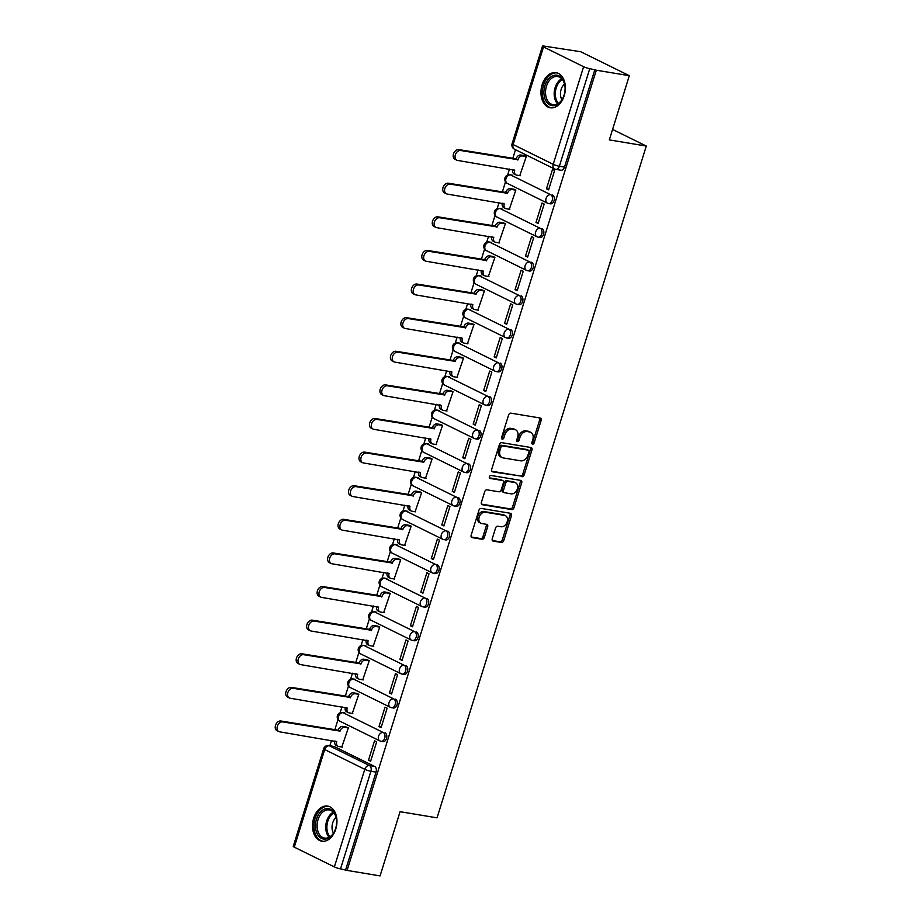 <?xml version="1.0" encoding="UTF-8"?>
<svg xmlns="http://www.w3.org/2000/svg" width="922" height="922" viewBox="0 0 922 922"><rect width="100%" height="100%" fill="white"/><g stroke="black" fill="none" stroke-linecap="round" stroke-linejoin="round"><path stroke-width="1.38" d="M532.559 444.173A1.567 1.129 116.2 0 0 534.161 442.883L541.156 420.409A2.236 1.613 116.2 0 0 540.523 418.127A2.236 1.613 116.2 0 0 540.188 418.023L510.892 413.148A2.236 1.613 116.2 0 0 508.61 415.004L501.603 437.466A1.567 1.129 116.2 0 0 503.885 437.846L504.795 434.942A7.169 5.175 116.2 0 1 512.102 429.041L514.545 429.445A7.169 5.175 116.2 0 1 515.605 429.779A7.169 5.175 116.2 0 1 517.645 437.074L516.746 439.978A1.567 1.129 116.2 0 0 519.017 440.359L519.927 437.454A7.169 5.175 116.2 0 1 527.246 431.554L529.689 431.957A7.169 5.175 116.2 0 1 530.749 432.303A7.169 5.175 116.2 0 1 532.789 439.587L531.879 442.502A1.567 1.129 116.2 0 0 532.559 444.173M531.81 443.344A1.567 1.129 116.2 0 0 532.743 442.18L539.739 419.706A2.236 1.613 116.2 0 0 539.624 417.931M501.545 438.319A1.567 1.129 116.2 0 0 502.467 437.143L503.377 434.239L504.795 434.942M516.677 440.831A1.567 1.129 116.2 0 0 517.599 439.667L518.51 436.751L519.927 437.454M344.955 713.04A4.564 3.089 -80.6 0 0 344.367 712.844L342.535 712.545A4.564 3.089 99.4 0 1 343.134 712.729L383.218 732.494A4.564 3.089 99.4 0 1 384.831 737.761A4.564 3.089 99.4 0 1 381.132 741.311A4.564 3.089 99.4 0 1 380.532 741.115A4.564 3.296 -63.8 0 1 379.852 740.896A4.564 3.296 -63.8 0 1 378.562 736.252A4.564 3.296 -63.8 0 1 383.218 732.494L343.134 712.729A4.564 3.296 116.2 0 0 338.478 716.498A4.564 3.296 -63.8 0 0 339.769 721.142L379.852 740.896A4.564 4.564 0 0 0 381.132 741.311L382.953 741.611A4.564 3.089 -80.6 0 0 386.652 738.061A4.564 3.089 -80.6 0 0 385.039 732.794M355.431 679.422A4.564 3.089 -80.6 0 0 354.832 679.237L353.011 678.926A4.564 3.089 99.4 0 1 353.599 679.122L393.682 698.888A4.564 3.089 99.4 0 1 395.296 704.154A4.564 3.089 99.4 0 1 391.596 707.693A4.564 3.089 99.4 0 1 390.997 707.508A4.564 3.296 -63.8 0 1 390.329 707.289A4.564 3.296 -63.8 0 1 389.026 702.645A4.564 3.296 -63.8 0 1 393.682 698.888L353.599 679.122A4.564 3.296 116.2 0 0 348.942 682.879A4.564 3.296 -63.8 0 0 350.245 687.524L390.329 707.289A4.564 4.564 0 0 0 391.596 707.693L393.417 708.004A4.564 3.089 -80.6 0 0 397.117 704.454A4.564 3.089 -80.6 0 0 395.515 699.187M365.896 645.815A4.564 3.089 -80.6 0 0 365.296 645.619L363.475 645.319A4.564 3.089 99.4 0 1 364.075 645.515L404.159 665.269A4.564 3.089 99.4 0 1 405.772 670.536A4.564 3.089 99.4 0 1 402.061 674.086A4.564 3.089 99.4 0 1 401.473 673.89A4.564 3.296 -63.8 0 1 400.793 673.671A4.564 3.296 -63.8 0 1 399.503 669.026A4.564 3.296 -63.8 0 1 404.159 665.269L364.075 645.515A4.564 3.296 116.2 0 0 359.407 649.272A4.564 3.296 -63.8 0 0 360.709 653.917L400.793 673.671A4.564 4.564 0 0 0 402.061 674.086L403.894 674.385A4.564 3.089 -80.6 0 0 407.593 670.847A4.564 3.089 -80.6 0 0 405.98 665.58M376.36 612.208A4.564 3.089 -80.6 0 0 375.773 612.012L373.94 611.712A4.564 3.089 99.4 0 1 374.539 611.897L414.623 631.662A4.564 3.089 99.4 0 1 416.237 636.929A4.564 3.089 99.4 0 1 412.537 640.467A4.564 3.089 99.4 0 1 411.938 640.283A4.564 3.296 -63.8 0 1 411.27 640.064A4.564 3.296 -63.8 0 1 409.967 635.419A4.564 3.296 -63.8 0 1 414.623 631.662L374.539 611.897A4.564 3.296 116.2 0 0 369.883 615.654A4.564 3.296 -63.8 0 0 371.174 620.299L411.27 640.064A4.564 4.564 0 0 0 412.537 640.467L414.358 640.778A4.564 3.089 -80.6 0 0 418.058 637.229A4.564 3.089 -80.6 0 0 416.444 631.962M386.837 578.59A4.564 3.089 -80.6 0 0 386.237 578.405L384.416 578.094A4.564 3.089 99.4 0 1 385.004 578.29L425.088 598.055A4.564 3.089 99.4 0 1 426.702 603.311A4.564 3.089 99.4 0 1 423.002 606.86A4.564 3.089 99.4 0 1 422.403 606.664A4.564 3.296 -63.8 0 1 421.734 606.457A4.564 3.296 -63.8 0 1 420.432 601.812A4.564 3.296 -63.8 0 1 425.088 598.055L385.004 578.29A4.564 3.296 116.2 0 0 380.348 582.047A4.564 3.296 -63.8 0 0 381.65 586.692L421.734 606.457A4.564 4.564 0 0 0 423.002 606.86L424.823 607.16A4.564 3.089 -80.6 0 0 428.523 603.622A4.564 3.089 -80.6 0 0 426.921 598.355M397.301 544.983A4.564 3.089 -80.6 0 0 396.702 544.787L394.881 544.487A4.564 3.089 99.4 0 1 395.48 544.683L435.564 564.437A4.564 3.089 99.4 0 1 437.178 569.704A4.564 3.089 99.4 0 1 433.467 573.254A4.564 3.089 99.4 0 1 432.879 573.058A4.564 3.296 -63.8 0 1 432.199 572.839A4.564 3.296 -63.8 0 1 430.908 568.194A4.564 3.296 -63.8 0 1 435.564 564.437L395.48 544.683A4.564 3.296 116.2 0 0 390.824 548.44A4.564 3.296 -63.8 0 0 392.115 553.085L432.199 572.839A4.564 4.564 0 0 0 433.467 573.254L435.299 573.553A4.564 3.089 -80.6 0 0 438.999 570.003A4.564 3.089 -80.6 0 0 437.385 564.748M407.766 511.364A4.564 3.089 -80.6 0 0 407.178 511.18L405.346 510.869A4.564 3.089 99.4 0 1 405.945 511.065L446.029 530.83A4.564 3.089 99.4 0 1 447.643 536.097A4.564 3.089 99.4 0 1 443.943 539.635A4.564 3.089 99.4 0 1 443.344 539.451A4.564 3.296 -63.8 0 1 442.675 539.232A4.564 3.296 -63.8 0 1 441.373 534.587A4.564 3.296 -63.8 0 1 446.029 530.83L405.945 511.065A4.564 3.296 116.2 0 0 401.289 514.822A4.564 3.296 -63.8 0 0 402.591 519.466L442.675 539.232A4.564 4.564 0 0 0 443.943 539.635L445.764 539.946A4.564 3.089 -80.6 0 0 449.463 536.397A4.564 3.089 -80.6 0 0 447.85 531.13M418.242 477.757A4.564 3.089 -80.6 0 0 417.643 477.561L415.822 477.262A4.564 3.089 99.4 0 1 416.41 477.458L456.494 497.212A4.564 3.089 99.4 0 1 458.107 502.478A4.564 3.089 99.4 0 1 454.408 506.028A4.564 3.089 99.4 0 1 453.82 505.832A4.564 3.296 -63.8 0 1 453.14 505.613A4.564 3.296 -63.8 0 1 451.838 500.98A4.564 3.296 -63.8 0 1 456.494 497.212L416.41 477.458A4.564 3.296 116.2 0 0 411.754 481.215A4.564 3.296 -63.8 0 0 413.056 485.859L453.14 505.613A4.564 4.564 0 0 0 454.408 506.028L456.229 506.328A4.564 3.089 -80.6 0 0 459.94 502.79A4.564 3.089 -80.6 0 0 458.326 497.523M428.707 444.15A4.564 3.089 -80.6 0 0 428.108 443.955L426.287 443.655A4.564 3.089 99.4 0 1 426.886 443.839L466.97 463.605A4.564 3.089 99.4 0 1 468.583 468.872A4.564 3.089 99.4 0 1 464.872 472.421A4.564 3.089 99.4 0 1 464.285 472.225A4.564 3.296 -63.8 0 1 463.605 472.006A4.564 3.296 -63.8 0 1 462.314 467.362A4.564 3.296 -63.8 0 1 466.97 463.605L426.886 443.839A4.564 3.296 116.2 0 0 422.23 447.596A4.564 3.296 -63.8 0 0 423.521 452.241L463.605 472.006A4.564 4.564 0 0 0 464.872 472.421L466.705 472.721A4.564 3.089 -80.6 0 0 470.404 469.171A4.564 3.089 -80.6 0 0 468.791 463.904M439.172 410.532A4.564 3.089 -80.6 0 0 438.584 410.348L436.763 410.036A4.564 3.089 99.4 0 1 437.351 410.232L477.435 429.998A4.564 3.089 99.4 0 1 479.048 435.265A4.564 3.089 99.4 0 1 475.349 438.803A4.564 3.089 99.4 0 1 474.749 438.607A4.564 3.296 -63.8 0 1 474.081 438.399A4.564 3.296 -63.8 0 1 472.779 433.755A4.564 3.296 -63.8 0 1 477.435 429.998L437.351 410.232A4.564 3.296 116.2 0 0 432.695 413.99A4.564 3.296 -63.8 0 0 433.997 418.634L474.081 438.399A4.564 4.564 0 0 0 475.349 438.803L477.17 439.103A4.564 3.089 -80.6 0 0 480.869 435.564A4.564 3.089 -80.6 0 0 479.256 430.297M449.648 376.925A4.564 3.089 -80.6 0 0 449.049 376.729L447.228 376.43A4.564 3.089 99.4 0 1 447.815 376.625L487.911 396.379A4.564 3.089 99.4 0 1 489.513 401.646A4.564 3.089 99.4 0 1 485.813 405.196A4.564 3.089 99.4 0 1 485.226 405A4.564 3.296 -63.8 0 1 484.546 404.781A4.564 3.296 -63.8 0 1 483.243 400.136A4.564 3.296 -63.8 0 1 487.911 396.379L447.815 376.625A4.564 3.296 116.2 0 0 443.159 380.383A4.564 3.296 -63.8 0 0 444.462 385.027L484.546 404.781A4.564 4.564 0 0 0 485.813 405.196L487.634 405.496A4.564 3.089 -80.6 0 0 491.345 401.946A4.564 3.089 -80.6 0 0 489.732 396.691M460.113 343.307A4.564 3.089 -80.6 0 0 459.525 343.122L457.692 342.823A4.564 3.089 99.4 0 1 458.292 343.007L498.376 362.772A4.564 3.089 99.4 0 1 499.989 368.039A4.564 3.089 99.4 0 1 496.29 371.578A4.564 3.089 99.4 0 1 495.69 371.393A4.564 3.296 -63.8 0 1 495.01 371.174A4.564 3.296 -63.8 0 1 493.719 366.53A4.564 3.296 -63.8 0 1 498.376 362.772L458.292 343.007A4.564 3.296 116.2 0 0 453.636 346.764A4.564 3.296 -63.8 0 0 454.926 351.409L495.01 371.174A4.564 4.564 0 0 0 496.29 371.578L498.111 371.889A4.564 3.089 -80.6 0 0 501.81 368.339A4.564 3.089 -80.6 0 0 500.197 363.072M470.577 309.7A4.564 3.089 -80.6 0 0 469.99 309.504L468.169 309.204A4.564 3.089 99.4 0 1 468.756 309.4L508.84 329.154A4.564 3.089 99.4 0 1 510.454 334.421A4.564 3.089 99.4 0 1 506.754 337.971A4.564 3.089 99.4 0 1 506.155 337.775A4.564 3.296 -63.8 0 1 505.487 337.567A4.564 3.296 -63.8 0 1 504.184 332.923A4.564 3.296 -63.8 0 1 508.84 329.154L468.756 309.4A4.564 3.296 116.2 0 0 464.1 313.157A4.564 3.296 -63.8 0 0 465.403 317.802L505.487 337.567A4.564 4.564 0 0 0 506.754 337.971L508.575 338.27A4.564 3.089 -80.6 0 0 512.275 334.732A4.564 3.089 -80.6 0 0 510.661 329.465M481.053 276.093A4.564 3.089 -80.6 0 0 480.454 275.897L478.633 275.597A4.564 3.089 99.4 0 1 479.233 275.782L519.317 295.547A4.564 3.089 99.4 0 1 520.918 300.814A4.564 3.089 99.4 0 1 517.219 304.364A4.564 3.089 99.4 0 1 516.631 304.168A4.564 3.296 -63.8 0 1 515.951 303.949A4.564 3.296 -63.8 0 1 514.649 299.304A4.564 3.296 -63.8 0 1 519.317 295.547L479.233 275.782A4.564 3.296 116.2 0 0 474.565 279.539A4.564 3.296 -63.8 0 0 475.867 284.183L515.951 303.949A4.564 4.564 0 0 0 517.219 304.364L519.04 304.663A4.564 3.089 -80.6 0 0 522.751 301.114A4.564 3.089 -80.6 0 0 521.137 295.847M491.518 242.474A4.564 3.089 -80.6 0 0 490.93 242.29L489.098 241.979A4.564 3.089 99.4 0 1 489.697 242.175L529.781 261.94A4.564 3.089 99.4 0 1 531.395 267.207A4.564 3.089 99.4 0 1 527.695 270.745A4.564 3.089 99.4 0 1 527.096 270.549A4.564 3.296 -63.8 0 1 526.416 270.342A4.564 3.296 -63.8 0 1 525.125 265.697A4.564 3.296 -63.8 0 1 529.781 261.94L489.697 242.175A4.564 3.296 116.2 0 0 485.041 245.932A4.564 3.296 -63.8 0 0 486.332 250.577L526.416 270.342A4.564 4.564 0 0 0 527.695 270.745L529.516 271.045A4.564 3.089 -80.6 0 0 533.216 267.507A4.564 3.089 -80.6 0 0 531.602 262.24M501.983 208.868A4.564 3.089 -80.6 0 0 501.395 208.672L499.574 208.372A4.564 3.089 99.4 0 1 500.162 208.568L540.246 228.322A4.564 3.089 99.4 0 1 541.859 233.589A4.564 3.089 99.4 0 1 538.16 237.138A4.564 3.089 99.4 0 1 537.561 236.942A4.564 3.296 -63.8 0 1 536.892 236.724A4.564 3.296 -63.8 0 1 535.59 232.079A4.564 3.296 -63.8 0 1 540.246 228.322L500.162 208.568A4.564 3.296 116.2 0 0 495.506 212.325A4.564 3.296 -63.8 0 0 496.808 216.97L536.892 236.724A4.564 4.564 0 0 0 538.16 237.138L539.981 237.438A4.564 3.089 -80.6 0 0 543.68 233.888A4.564 3.089 -80.6 0 0 542.078 228.633M512.459 175.261A4.564 3.089 -80.6 0 0 511.86 175.065L510.039 174.765A4.564 3.089 99.4 0 1 510.638 174.95L550.722 194.715A4.564 3.089 99.4 0 1 552.324 199.982A4.564 3.089 99.4 0 1 548.625 203.52A4.564 3.089 99.4 0 1 548.037 203.336A4.564 3.296 -63.8 0 1 547.357 203.117A4.564 3.296 -63.8 0 1 546.055 198.472A4.564 3.296 -63.8 0 1 550.722 194.715L510.638 174.95A4.564 3.296 116.2 0 0 505.971 178.707A4.564 3.296 -63.8 0 0 507.273 183.351L547.357 203.117A4.564 4.564 0 0 0 548.625 203.52L550.457 203.831A4.564 3.089 -80.6 0 0 554.157 200.281A4.564 3.089 -80.6 0 0 552.543 195.015M564.218 95.669A17.795 12.032 -80.6 0 0 556.081 72.665A17.795 12.032 -80.6 0 0 542.124 84.778A17.795 12.032 -80.6 0 0 550.25 107.782A17.795 12.032 -80.6 0 0 564.218 95.669M335.781 829.085A17.795 12.032 -80.6 0 0 327.656 806.082A17.795 12.032 -80.6 0 0 313.687 818.194A17.795 12.032 -80.6 0 0 321.813 841.198A17.795 12.032 -80.6 0 0 335.781 829.085M492.233 538.725A2.236 1.613 116.2 0 0 492.867 541.007A2.236 1.613 116.2 0 0 493.201 541.11L501.418 542.482A2.236 1.613 116.2 0 0 503.712 540.638L511.48 515.686A2.236 1.613 116.2 0 0 510.846 513.404A2.236 1.613 116.2 0 0 510.511 513.3L481.215 508.425A2.236 1.613 116.2 0 0 478.933 510.269L471.154 535.233A2.236 1.613 116.2 0 0 471.799 537.503A2.236 1.613 116.2 0 0 472.122 537.618L482.056 539.266A2.236 1.613 116.2 0 0 484.338 537.422L487.669 526.739A2.236 1.613 116.2 0 0 487.035 524.457A2.236 1.613 116.2 0 0 486.701 524.353L481.78 523.535A5.993 4.322 116.2 0 1 480.892 523.247A5.993 4.322 116.2 0 1 479.394 516.551A5.993 4.322 116.2 0 1 485.295 512.217L504.588 515.421A5.993 4.322 116.2 0 1 505.475 515.709A5.993 4.322 116.2 0 1 506.962 522.405A5.993 4.322 116.2 0 1 501.061 526.739L497.845 526.208A2.236 1.613 116.2 0 0 495.563 528.052L492.233 538.725M583.614 66.707L543.531 46.941A4.564 0.668 17.3 0 1 542.482 46.135A4.564 0.668 17.3 0 1 544.015 46.1L580.733 51.736L629.311 75.685L609.315 139.902L646.287 146.045L437.051 817.837L400.079 811.694L380.071 875.9L347.075 870.414L596.315 70.21L589.757 68.654L559.366 166.26A4.564 3.089 99.4 0 1 555.782 169.36A4.564 3.089 99.4 0 1 555.182 169.175A4.564 3.296 116.2 0 1 554.514 168.957A4.564 4.564 0 0 0 555.782 169.36L560.922 170.213A4.564 3.089 99.4 0 0 564.506 167.113L559.366 166.26A4.564 0.668 17.3 0 1 553.212 164.312L583.614 66.707A4.564 0.668 17.3 0 0 589.757 68.654M629.311 75.685L596.315 70.21M521.91 476.709A2.236 1.613 116.2 0 0 524.192 474.865L531.971 449.913A2.236 1.613 116.2 0 0 531.326 447.631A2.236 1.613 116.2 0 0 531.003 447.527L501.706 442.652A2.236 1.613 116.2 0 0 499.413 444.496L491.645 469.459A2.236 1.613 116.2 0 0 492.279 471.73A2.236 1.613 116.2 0 0 492.613 471.845L520.492 476.006A2.236 1.613 116.2 0 0 522.774 474.162L530.553 449.21A2.236 1.613 116.2 0 0 530.438 447.435M521.725 482.794L513.946 507.745A2.236 1.613 116.2 0 1 511.664 509.589L482.367 504.726A2.236 1.613 116.2 0 1 482.033 504.622A2.236 1.613 116.2 0 1 481.399 502.34L484.73 491.657A2.236 1.613 116.2 0 1 487.012 489.813L498.894 491.795A2.236 1.613 116.2 0 0 501.176 489.951L503.389 482.863A2.236 1.613 116.2 0 0 502.755 480.581A2.236 1.613 116.2 0 0 502.421 480.477L490.055 478.426A1.567 1.129 116.2 0 1 490.977 475.464L520.757 480.408A2.236 1.613 116.2 0 1 521.091 480.512A2.236 1.613 116.2 0 1 521.725 482.794L520.308 482.102L512.54 507.054L513.946 507.745M334.49 746.647L329.35 745.794A4.564 3.089 99.4 0 0 328.751 745.598L333.891 746.451A4.564 3.089 99.4 0 1 334.49 746.647L374.574 766.413L369.434 765.56A4.564 3.089 99.4 0 1 370.921 771.265L340.529 868.87A4.564 0.668 -162.7 0 1 334.375 866.922L294.291 847.157A4.564 0.668 -162.7 0 1 293.254 846.35L323.645 748.745A4.564 0.668 -162.7 0 0 324.694 749.551L294.291 847.157M515.502 149.721L512.747 158.572M509.486 169.049L507.63 175.007M505.51 181.818L502.283 192.179M499.021 202.667L497.165 208.626M495.045 215.425L491.818 225.798M488.545 236.274L486.689 242.232M484.569 249.044L481.342 259.405M478.08 269.892L476.225 275.839M474.104 282.651L470.877 293.012M467.615 303.499L465.76 309.458M463.639 316.269L460.412 326.63M457.139 337.106L455.284 343.065M453.163 349.876L449.936 360.237M446.674 370.725L444.819 376.683M442.698 383.483L439.471 393.844M436.21 404.332L434.354 410.29M432.234 417.101L429.007 427.462M425.733 437.938L423.878 443.897M421.757 450.708L418.53 461.069M415.269 471.557L413.413 477.515M411.293 484.315L408.066 494.688M404.804 505.164L402.949 511.122M400.828 517.933L397.601 528.294M394.328 538.782L392.472 544.741M390.352 551.54L387.125 561.901M383.863 572.389L382.008 578.348M379.887 585.159L376.66 595.52M373.398 605.996L371.543 611.954M369.422 618.766L366.195 629.127M362.922 639.614L361.067 645.573M358.946 652.373L355.719 662.745M352.458 673.221L350.602 679.18M348.481 685.991L345.254 696.352M341.981 706.84L340.126 712.798M338.005 719.598L334.778 729.959M331.517 740.447L329.857 745.783M347.075 870.414L340.529 868.87M519.778 175.629L526.312 156.486L524.134 155.588M546.469 188.791L548.602 189.84L554.641 170.455L552.509 169.406L546.469 188.791L548.809 189.183M536.005 222.409L538.125 223.458L544.164 204.062L542.044 203.013L536.005 222.409L538.333 222.79M509.313 209.248L515.836 190.093L513.669 189.206M525.54 256.016L527.661 257.065L533.7 237.669L531.579 236.631L525.54 256.016L527.868 256.408M498.848 242.855L505.371 223.712L503.205 222.813M515.064 289.623L517.196 290.672L523.235 271.287L521.103 270.238L515.064 289.623L517.403 290.015M488.372 276.473L494.907 257.319L492.728 256.42M504.599 323.242L506.72 324.29L512.759 304.894L510.638 303.845L504.599 323.242L506.927 323.622M477.907 310.08L484.43 290.926L482.264 290.038M494.134 356.849L496.255 357.897L502.294 338.512L500.173 337.464L494.134 356.849L496.462 357.24M467.442 343.687L473.966 324.544L471.799 323.645M483.658 390.467L485.79 391.516L491.829 372.119L489.697 371.07L483.658 390.467L485.986 390.847M456.966 377.305L463.501 358.151L461.323 357.252M473.193 424.074L475.314 425.123L481.353 405.726L479.233 404.689L473.193 424.074L475.522 424.466M446.502 410.912L453.025 391.769L450.858 390.87M462.729 457.681L464.849 458.73L470.888 439.345L468.768 438.296L462.729 457.681L465.057 458.073M436.037 444.531L442.56 425.376L440.393 424.477M452.253 491.299L454.385 492.348L460.424 472.951L458.292 471.903L452.253 491.299L454.581 491.68M425.561 478.138L432.095 458.983L429.917 458.096M441.788 524.906L443.908 525.955L449.948 506.57L447.827 505.521L441.788 524.906L444.116 525.298M415.096 511.745L421.619 492.602L419.452 491.703M431.312 558.525L433.444 559.562L439.483 540.177L437.362 539.128L431.312 558.525L433.651 558.905M404.62 545.363L411.154 526.208L408.976 525.31M420.847 592.131L422.968 593.18L429.018 573.784L426.886 572.735L420.847 592.131L423.175 592.523M394.155 578.97L400.69 559.827L398.511 558.928M410.382 625.738L412.503 626.787L418.542 607.402L416.421 606.353L410.382 625.738L412.71 626.13M383.69 612.588L390.213 593.434L388.047 592.535M399.906 659.357L402.038 660.406L408.077 641.009L405.945 639.96L399.906 659.357L402.246 659.737M373.214 646.195L379.749 627.041L377.571 626.153M389.441 692.964L391.562 694.012L397.601 674.627L395.48 673.579L389.441 692.964L391.769 693.356M362.749 679.802L369.273 660.659L367.106 659.76M378.977 726.582L381.097 727.619L387.136 708.234L385.016 707.186L378.977 726.582L381.305 726.962M352.285 713.421L358.808 694.266L356.641 693.367M368.5 760.189L370.632 761.238L376.672 741.841L374.539 740.792L368.5 760.189L370.84 760.581M341.808 747.027L348.343 727.884L346.165 726.985M646.287 146.045L612.577 129.426M345.669 869.723L376.061 772.117A4.564 3.089 -80.6 0 0 374.574 766.413M594.897 69.507L564.506 167.113M530.749 432.303L529.332 431.6A7.169 5.175 116.2 0 0 528.271 431.254L529.689 431.957M518.51 436.751A7.169 5.175 116.2 0 1 525.828 430.851L528.271 431.254M515.605 429.779L514.188 429.087A7.169 5.175 116.2 0 0 513.128 428.742L514.545 429.445M503.377 434.239A7.169 5.175 116.2 0 1 510.696 428.338L513.128 428.742M491.76 471.234L520.492 476.006M528.963 451.861A1.567 1.129 116.2 0 0 528.283 450.19L502.571 445.914A1.567 1.129 116.2 0 0 500.969 447.205L500.012 450.27A7.169 5.175 116.2 0 0 502.052 457.566A7.169 5.175 116.2 0 0 503.112 457.9L520.688 460.827A7.169 5.175 116.2 0 0 528.006 454.926L528.963 451.861M527.303 449.706A1.567 1.129 116.2 0 0 526.865 449.487L528.283 450.19M502.052 457.566L500.634 456.863A7.169 5.175 116.2 0 1 498.595 449.579L499.551 446.502A1.567 1.129 116.2 0 1 501.153 445.211L526.865 449.487M481.515 504.127L510.246 508.898A2.236 1.613 116.2 0 0 512.54 507.054M501.614 480.085A2.236 1.613 116.2 0 0 501.338 479.889A2.236 1.613 116.2 0 0 501.003 479.774L489.375 477.85M511.226 493.835A5.993 4.322 116.2 0 0 517.127 489.513A5.993 4.322 116.2 0 0 515.629 482.805A5.993 4.322 116.2 0 0 514.741 482.529L507.953 481.399A2.236 1.613 116.2 0 0 505.671 483.243L503.458 490.331A2.236 1.613 116.2 0 0 504.092 492.602A2.236 1.613 116.2 0 0 504.426 492.717L511.226 493.835M515.629 482.805L514.222 482.114A5.993 4.322 116.2 0 0 513.335 481.826L514.741 482.529M503.009 492.014A2.236 1.613 116.2 0 1 502.674 491.91A2.236 1.613 116.2 0 1 502.041 489.628L504.253 482.54A2.236 1.613 116.2 0 1 506.535 480.696L513.335 481.826M520.308 482.102A2.236 1.613 116.2 0 0 520.192 480.316M505.475 515.709L504.057 515.006A5.993 4.322 116.2 0 0 503.17 514.73L504.588 515.421M480.892 523.247L479.475 522.555A5.993 4.322 116.2 0 1 477.976 515.859A5.993 4.322 116.2 0 1 483.889 511.526L503.17 514.73M471.269 537.007L480.639 538.563A2.236 1.613 116.2 0 0 482.921 536.719L486.251 526.036A2.236 1.613 116.2 0 0 486.136 524.261M492.348 540.511L500.001 541.779A2.236 1.613 116.2 0 0 502.294 539.935L510.062 514.983A2.236 1.613 116.2 0 0 509.947 513.208M526.289 156.544L522.647 155.945A4.564 3.296 116.2 0 0 517.991 159.702L460.689 150.517A5.244 3.792 116.2 0 0 455.526 154.32A5.244 3.792 116.2 0 0 456.828 160.186A5.244 3.792 116.2 0 0 457.6 160.428L514.707 170.259A4.564 3.296 116.2 0 0 516.009 174.903A4.564 3.296 116.2 0 0 516.677 175.122L520.319 175.722M516.009 174.903L514.165 173.993A4.564 3.296 -63.8 0 1 512.793 169.602M456.828 160.186L454.984 159.275A5.244 3.792 -63.8 0 1 453.682 153.409A5.244 3.792 -63.8 0 1 458.845 149.618L516.159 158.791A4.564 3.296 -63.8 0 1 520.815 155.034L522.647 155.945M524.676 155.68L520.815 155.034M516.055 159.114L517.899 160.025M515.824 190.163L512.183 189.552A4.564 3.296 116.2 0 0 507.526 193.309L450.224 184.135A5.244 3.792 116.2 0 0 445.049 187.927A5.244 3.792 116.2 0 0 446.363 193.793A5.244 3.792 116.2 0 0 447.135 194.046L504.242 203.866A4.564 3.296 116.2 0 0 505.533 208.51A4.564 3.296 116.2 0 0 506.213 208.729L509.843 209.34M505.533 208.51L503.7 207.611A4.564 3.296 -63.8 0 1 502.329 203.209M446.363 193.793L444.519 192.882A5.244 3.792 -63.8 0 1 443.217 187.016A5.244 3.792 -63.8 0 1 448.38 183.224L505.682 192.41A4.564 3.296 -63.8 0 1 510.339 188.653L512.183 189.552M514.199 189.287L510.339 188.653M505.579 192.733L507.423 193.632M505.348 223.769L501.718 223.17A4.564 3.296 116.2 0 0 497.062 226.927L439.748 217.742A5.244 3.792 116.2 0 0 434.585 221.534A5.244 3.792 116.2 0 0 435.887 227.4A5.244 3.792 116.2 0 0 436.671 227.653L493.766 237.484A4.564 3.296 116.2 0 0 495.068 242.129A4.564 3.296 116.2 0 0 495.748 242.348L499.378 242.947M495.068 242.129L493.224 241.218A4.564 3.296 -63.8 0 1 491.852 236.827M435.887 227.4L434.043 226.501A5.244 3.792 -63.8 0 1 432.741 220.635A5.244 3.792 -63.8 0 1 437.915 216.831L495.218 226.017A4.564 3.296 -63.8 0 1 499.874 222.26L501.718 223.17M503.735 222.905L499.874 222.26M495.114 226.339L496.958 227.25M563.204 80.202A15.397 10.419 99.4 0 1 564.932 85.988A15.397 10.419 99.4 0 1 562.927 98.032A15.397 10.419 99.4 0 1 545.789 100.682A15.397 10.419 99.4 0 1 548.475 79.085A15.397 10.419 99.4 0 1 563.204 80.202M564.956 86.219A14.256 9.646 -80.6 0 0 563.388 81.101A14.256 9.646 -80.6 0 0 557.66 76.514A14.256 9.646 -80.6 0 0 547.253 84.109A14.256 9.646 -80.6 0 0 547.265 100.06A14.256 9.646 -80.6 0 0 552.981 104.647A14.256 9.646 -80.6 0 0 563.031 97.813M561.913 99.737A10.154 6.869 99.4 0 1 561.694 99.346A10.154 6.869 99.4 0 1 564.518 84.04M557.395 72.999L557.407 72.999A17.679 11.963 -80.6 0 0 557.395 72.999A17.679 11.963 -80.6 0 0 544.499 82.427A17.679 11.963 -80.6 0 0 544.499 102.192A17.679 11.963 -80.6 0 0 551.598 107.886A17.679 11.963 -80.6 0 0 551.61 107.886L551.61 107.886M334.767 813.619A15.397 10.419 99.4 0 1 336.495 819.404A15.397 10.419 99.4 0 1 334.49 831.448A15.397 10.419 99.4 0 1 317.352 834.099A15.397 10.419 99.4 0 1 320.049 812.513A15.397 10.419 99.4 0 1 334.767 813.619M336.518 819.646A14.256 9.646 -80.6 0 0 334.951 814.518A14.256 9.646 -80.6 0 0 329.223 809.931A14.256 9.646 -80.6 0 0 318.828 817.537A14.256 9.646 -80.6 0 0 318.828 833.476A14.256 9.646 -80.6 0 0 324.556 838.063A14.256 9.646 -80.6 0 0 334.594 831.241M333.476 833.154A10.154 6.869 99.4 0 1 333.257 832.762A10.154 6.869 99.4 0 1 336.092 817.468M328.958 806.416L328.97 806.416A17.679 11.963 -80.6 0 0 328.958 806.416A17.679 11.963 -80.6 0 0 316.062 815.843A17.679 11.963 -80.6 0 0 316.073 835.62A17.679 11.963 -80.6 0 0 323.161 841.302A17.679 11.963 -80.6 0 0 323.173 841.302L323.173 841.302M494.884 257.388L491.242 256.777A4.564 3.296 116.2 0 0 486.586 260.534L429.283 251.36A5.244 3.792 116.2 0 0 424.12 255.152A5.244 3.792 116.2 0 0 425.422 261.018A5.244 3.792 116.2 0 0 426.195 261.26L483.301 271.091A4.564 3.296 116.2 0 0 484.603 275.736A4.564 3.296 116.2 0 0 485.272 275.955L488.914 276.554M484.603 275.736L482.759 274.825A4.564 3.296 -63.8 0 1 481.388 270.434M425.422 261.018L423.578 260.108A5.244 3.792 -63.8 0 1 422.276 254.242A5.244 3.792 -63.8 0 1 427.439 250.45L484.742 259.624A4.564 3.296 -63.8 0 1 489.409 255.867L491.242 256.777M493.27 256.512L489.409 255.867M484.649 259.946L486.482 260.857M484.419 290.995L480.777 290.395A4.564 3.296 116.2 0 0 476.121 294.153L418.819 284.967A5.244 3.792 116.2 0 0 413.644 288.759A5.244 3.792 116.2 0 0 414.958 294.625A5.244 3.792 116.2 0 0 415.73 294.879L472.836 304.709A4.564 3.296 116.2 0 0 474.127 309.354A4.564 3.296 116.2 0 0 474.807 309.562L478.437 310.172M474.127 309.354L472.283 308.444A4.564 3.296 -63.8 0 1 470.923 304.053M414.958 294.625L413.114 293.726A5.244 3.792 -63.8 0 1 411.8 287.848A5.244 3.792 -63.8 0 1 416.975 284.057L474.277 293.242A4.564 3.296 -63.8 0 1 478.933 289.485L480.777 290.395M482.794 290.119L478.933 289.485M474.173 293.565L476.017 294.475M473.943 324.602L470.312 324.002A4.564 3.296 116.2 0 0 465.656 327.759L408.342 318.574A5.244 3.792 116.2 0 0 403.179 322.377A5.244 3.792 116.2 0 0 404.481 328.244A5.244 3.792 116.2 0 0 405.265 328.486L462.36 338.316A4.564 3.296 116.2 0 0 463.662 342.961A4.564 3.296 116.2 0 0 464.331 343.18L467.973 343.779M463.662 342.961L461.818 342.05A4.564 3.296 -63.8 0 1 460.447 337.659M404.481 328.244L402.637 327.333A5.244 3.792 -63.8 0 1 401.335 321.467A5.244 3.792 -63.8 0 1 406.51 317.675L463.812 326.849A4.564 3.296 -63.8 0 1 468.468 323.092L470.312 324.002M472.329 323.737L468.468 323.092M463.708 327.172L465.552 328.082M463.478 358.22L459.836 357.609A4.564 3.296 116.2 0 0 455.18 361.366L397.878 352.192A5.244 3.792 116.2 0 0 392.714 355.984A5.244 3.792 116.2 0 0 394.017 361.85A5.244 3.792 116.2 0 0 394.789 362.104L451.895 371.923A4.564 3.296 116.2 0 0 453.198 376.568A4.564 3.296 116.2 0 0 453.866 376.787L457.508 377.398M453.198 376.568L451.354 375.669A4.564 3.296 -63.8 0 1 449.982 371.266M394.017 361.85L392.173 360.94A5.244 3.792 -63.8 0 1 390.87 355.074A5.244 3.792 -63.8 0 1 396.034 351.282L453.336 360.467A4.564 3.296 -63.8 0 1 458.004 356.71L459.836 357.609M461.864 357.344L458.004 356.71M453.244 360.79L455.076 361.689M453.013 391.827L449.371 391.228A4.564 3.296 116.2 0 0 444.715 394.985L387.413 385.799A5.244 3.792 116.2 0 0 382.238 389.591A5.244 3.792 116.2 0 0 383.54 395.457A5.244 3.792 116.2 0 0 384.324 395.711L441.419 405.542A4.564 3.296 116.2 0 0 442.721 410.186A4.564 3.296 116.2 0 0 443.401 410.405L447.032 411.005M442.721 410.186L440.877 409.276A4.564 3.296 -63.8 0 1 439.506 404.885M383.54 395.457L381.708 394.558A5.244 3.792 -63.8 0 1 380.394 388.692A5.244 3.792 -63.8 0 1 385.569 384.889L442.871 394.074A4.564 3.296 -63.8 0 1 447.527 390.317L449.371 391.228M451.388 390.963L447.527 390.317M442.767 394.397L444.611 395.308M442.537 425.445L438.907 424.835A4.564 3.296 116.2 0 0 434.239 428.592L376.937 419.406A5.244 3.792 116.2 0 0 371.773 423.21A5.244 3.792 116.2 0 0 373.076 429.076A5.244 3.792 116.2 0 0 373.859 429.318L430.954 439.149A4.564 3.296 116.2 0 0 432.257 443.793A4.564 3.296 116.2 0 0 432.925 444.012L436.567 444.611M432.257 443.793L430.413 442.883A4.564 3.296 -63.8 0 1 429.041 438.492M373.076 429.076L371.232 428.165A5.244 3.792 -63.8 0 1 369.929 422.299A5.244 3.792 -63.8 0 1 375.104 418.507L432.406 427.681A4.564 3.296 -63.8 0 1 437.063 423.924L438.907 424.835M440.923 424.569L437.063 423.924M432.303 428.004L434.147 428.914M432.072 459.052L428.43 458.441A4.564 3.296 116.2 0 0 423.774 462.21L366.472 453.025A5.244 3.792 116.2 0 0 361.297 456.816A5.244 3.792 116.2 0 0 362.611 462.683A5.244 3.792 116.2 0 0 363.383 462.936L420.49 472.767A4.564 3.296 116.2 0 0 421.78 477.412A4.564 3.296 116.2 0 0 422.46 477.619L426.102 478.23M421.78 477.412L419.948 476.501A4.564 3.296 -63.8 0 1 418.576 472.11M362.611 462.683L360.767 461.772A5.244 3.792 -63.8 0 1 359.465 455.906A5.244 3.792 -63.8 0 1 364.628 452.114L421.93 461.3A4.564 3.296 -63.8 0 1 426.598 457.543L428.43 458.441M430.459 458.176L426.598 457.543M421.838 461.622L423.671 462.533M421.608 492.659L417.966 492.06A4.564 3.296 116.2 0 0 413.31 495.817L356.007 486.632A5.244 3.792 116.2 0 0 350.833 490.435A5.244 3.792 116.2 0 0 352.135 496.301A5.244 3.792 116.2 0 0 352.919 496.543L410.013 506.374A4.564 3.296 116.2 0 0 411.316 511.019A4.564 3.296 116.2 0 0 411.996 511.237L415.626 511.837M411.316 511.019L409.472 510.108A4.564 3.296 -63.8 0 1 408.1 505.717M352.135 496.301L350.302 495.391A5.244 3.792 -63.8 0 1 348.989 489.524A5.244 3.792 -63.8 0 1 354.163 485.721L411.466 494.907A4.564 3.296 -63.8 0 1 416.122 491.149L417.966 492.06M419.983 491.795L416.122 491.149M411.362 495.229L413.206 496.14M411.131 526.278L407.501 525.667A4.564 3.296 116.2 0 0 402.833 529.424L345.531 520.25A5.244 3.792 116.2 0 0 340.368 524.042A5.244 3.792 116.2 0 0 341.67 529.908A5.244 3.792 116.2 0 0 342.442 530.162L399.549 539.981A4.564 3.296 116.2 0 0 400.851 544.625A4.564 3.296 116.2 0 0 401.519 544.844L405.161 545.455M400.851 544.625L399.007 543.726A4.564 3.296 -63.8 0 1 397.636 539.324M341.67 529.908L339.826 528.998A5.244 3.792 -63.8 0 1 338.524 523.131A5.244 3.792 -63.8 0 1 343.699 519.34L401.001 528.525A4.564 3.296 -63.8 0 1 405.657 524.756L407.501 525.667M409.518 525.402L405.657 524.756M400.897 528.848L402.741 529.747M400.667 559.885L397.025 559.285A4.564 3.296 116.2 0 0 392.369 563.042L335.066 553.857A5.244 3.792 116.2 0 0 329.892 557.649A5.244 3.792 116.2 0 0 331.205 563.515A5.244 3.792 116.2 0 0 331.978 563.768L389.084 573.599A4.564 3.296 116.2 0 0 390.375 578.244A4.564 3.296 116.2 0 0 391.055 578.451L394.697 579.062M390.375 578.244L388.542 577.333A4.564 3.296 -63.8 0 1 387.171 572.942M331.205 563.515L329.361 562.616A5.244 3.792 -63.8 0 1 328.059 556.75A5.244 3.792 -63.8 0 1 333.222 552.946L390.525 562.132A4.564 3.296 -63.8 0 1 395.181 558.375L397.025 559.285M399.053 559.02L395.181 558.375M390.432 562.455L392.265 563.365M390.19 593.491L386.56 592.892A4.564 3.296 116.2 0 0 381.904 596.649L324.602 587.464A5.244 3.792 116.2 0 0 319.427 591.267A5.244 3.792 116.2 0 0 320.729 597.133A5.244 3.792 116.2 0 0 321.513 597.375L378.608 607.206A4.564 3.296 116.2 0 0 379.91 611.851A4.564 3.296 116.2 0 0 380.59 612.07L384.22 612.669M379.91 611.851L378.066 610.94A4.564 3.296 -63.8 0 1 376.695 606.549M320.729 597.133L318.897 596.223A5.244 3.792 -63.8 0 1 317.583 590.357A5.244 3.792 -63.8 0 1 322.758 586.565L380.06 595.739A4.564 3.296 -63.8 0 1 384.716 591.982L386.56 592.892M388.577 592.627L384.716 591.982M379.956 596.061L381.8 596.972M379.726 627.11L376.095 626.499A4.564 3.296 116.2 0 0 371.428 630.268L314.125 621.082A5.244 3.792 116.2 0 0 308.962 624.874A5.244 3.792 116.2 0 0 310.265 630.74A5.244 3.792 116.2 0 0 311.037 630.994L368.143 640.825A4.564 3.296 116.2 0 0 369.445 645.458A4.564 3.296 116.2 0 0 370.114 645.677L373.756 646.287M369.445 645.458L367.601 644.559A4.564 3.296 -63.8 0 1 366.23 640.156M310.265 630.74L308.421 629.83A5.244 3.792 -63.8 0 1 307.118 623.964A5.244 3.792 -63.8 0 1 312.281 620.172L369.595 629.357A4.564 3.296 -63.8 0 1 374.251 625.6L376.095 626.499M378.112 626.234L374.251 625.6M369.492 629.68L371.336 630.59M369.261 660.717L365.619 660.117A4.564 3.296 116.2 0 0 360.963 663.875L303.661 654.689A5.244 3.792 116.2 0 0 298.486 658.481A5.244 3.792 116.2 0 0 299.8 664.359A5.244 3.792 116.2 0 0 300.572 664.601L357.678 674.431A4.564 3.296 116.2 0 0 358.969 679.076A4.564 3.296 116.2 0 0 359.649 679.295L363.291 679.894M358.969 679.076L357.137 678.166A4.564 3.296 -63.8 0 1 355.765 673.775M299.8 664.359L297.956 663.448A5.244 3.792 -63.8 0 1 296.654 657.582A5.244 3.792 -63.8 0 1 301.817 653.779L359.119 662.964A4.564 3.296 -63.8 0 1 363.775 659.207L365.619 660.117M367.636 659.852L363.775 659.207M359.015 663.287L360.859 664.197M358.785 694.335L355.154 693.724A4.564 3.296 116.2 0 0 350.498 697.481L293.196 688.308A5.244 3.792 116.2 0 0 288.021 692.099A5.244 3.792 116.2 0 0 289.324 697.966A5.244 3.792 116.2 0 0 290.107 698.219L347.202 708.038A4.564 3.296 116.2 0 0 348.504 712.683A4.564 3.296 116.2 0 0 349.184 712.902L352.815 713.501M348.504 712.683L346.66 711.784A4.564 3.296 -63.8 0 1 345.289 707.381M289.324 697.966L287.48 697.055A5.244 3.792 -63.8 0 1 286.177 691.189A5.244 3.792 -63.8 0 1 291.352 687.397L348.654 696.583A4.564 3.296 -63.8 0 1 353.31 692.814L355.154 693.724M357.171 693.459L353.31 692.814M348.551 696.905L350.395 697.804M348.32 727.942L344.678 727.343A4.564 3.296 116.2 0 0 340.022 731.1L282.72 721.914A5.244 3.792 116.2 0 0 277.557 725.706A5.244 3.792 116.2 0 0 278.859 731.572A5.244 3.792 116.2 0 0 279.631 731.826L336.737 741.657A4.564 3.296 116.2 0 0 338.04 746.301A4.564 3.296 116.2 0 0 338.708 746.509L342.35 747.12M338.04 746.301L336.196 745.391A4.564 3.296 -63.8 0 1 334.824 741M278.859 731.572L277.015 730.673A5.244 3.792 -63.8 0 1 275.713 724.796A5.244 3.792 -63.8 0 1 280.876 721.004L338.178 730.189A4.564 3.296 -63.8 0 1 342.846 726.432L344.678 727.343M346.707 727.078L342.846 726.432M338.086 730.512L339.93 731.423M532.743 442.18L534.161 442.883M502.467 437.143L503.885 437.846M517.599 439.667L519.017 440.359M329.35 745.794L369.434 765.56A4.564 3.296 -63.8 0 0 364.778 769.317L324.694 749.551A4.564 3.296 -63.8 0 1 329.35 745.794M334.375 866.922L364.778 769.317A4.564 0.668 17.3 0 0 370.921 771.265L376.061 772.117M543.531 46.941L513.128 144.547L553.212 164.312A4.564 3.296 116.2 0 0 554.514 168.957L514.43 149.191A4.564 3.296 116.2 0 1 513.128 144.547A4.564 0.668 -162.7 0 1 512.09 143.74A4.564 4.564 0 0 0 514.43 149.191M525.828 430.851L527.246 431.554M510.696 428.338L512.102 429.041M539.739 419.706L541.156 420.409M491.991 471.534L492.613 471.845M530.553 449.21L531.971 449.913M522.774 474.162L524.192 474.865M501.153 445.211L502.571 445.914M499.551 446.502L500.969 447.205M498.595 449.579L500.012 450.27M510.246 508.898L511.664 509.589M481.757 504.426L482.367 504.726M501.003 479.774L502.421 480.477M506.535 480.696L507.953 481.399M504.253 482.54L505.671 483.243M502.041 489.628L503.458 490.331M483.889 511.526L485.295 512.217M486.251 526.036L487.669 526.739M482.921 536.719L484.338 537.422M480.639 538.563L482.056 539.266M471.511 537.307L472.122 537.618M510.062 514.983L511.48 515.686M502.294 539.935L503.712 540.638M500.001 541.779L501.418 542.482M492.59 540.811L493.201 541.11M513.669 169.752L514.707 170.259M516.159 158.791L517.991 159.702M458.845 149.618L460.689 150.517M503.193 203.359L504.242 203.866M505.682 192.41L507.526 193.309M448.38 183.224L450.224 184.135M492.728 236.966L493.766 237.484M495.218 226.017L497.062 226.927M437.915 216.831L439.748 217.742M557.556 103.829A14.256 9.646 99.4 0 1 555.908 101.501A14.256 9.646 99.4 0 1 561.729 78.762M562.339 79.488A13.795 9.324 -80.6 0 0 556.992 101.316A13.795 9.324 -80.6 0 0 558.375 103.345M329.131 837.245A14.256 9.646 99.4 0 1 327.471 834.917A14.256 9.646 99.4 0 1 333.291 812.178M333.914 812.904A13.795 9.324 -80.6 0 0 328.555 834.744A13.795 9.324 -80.6 0 0 329.949 836.773M482.264 270.584L483.301 271.091M484.742 259.624L486.586 260.534M427.439 250.45L429.283 251.36M471.787 304.191L472.836 304.709M474.277 293.242L476.121 294.153M416.975 284.057L418.819 284.967M461.323 337.809L462.36 338.316M463.812 326.849L465.656 327.759M406.51 317.675L408.342 318.574M450.858 371.416L451.895 371.923M453.336 360.467L455.18 361.366M396.034 351.282L397.878 352.192M440.382 405.023L441.419 405.542M442.871 394.074L444.715 394.985M385.569 384.889L387.413 385.799M429.917 438.642L430.954 439.149M432.406 427.681L434.239 428.592M375.104 418.507L376.937 419.406M419.452 472.248L420.49 472.767M421.93 461.3L423.774 462.21M364.628 452.114L366.472 453.025M408.976 505.855L410.013 506.374M411.466 494.907L413.31 495.817M354.163 485.721L356.007 486.632M398.511 539.474L399.549 539.981M401.001 528.525L402.833 529.424M343.699 519.34L345.531 520.25M388.035 573.081L389.084 573.599M390.525 562.132L392.369 563.042M333.222 552.946L335.066 553.857M377.571 606.699L378.608 607.206M380.06 595.739L381.904 596.649M322.758 586.565L324.602 587.464M367.106 640.306L368.143 640.825M369.595 629.357L371.428 630.268M312.281 620.172L314.125 621.082M356.63 673.913L357.678 674.431M359.119 662.964L360.963 663.875M301.817 653.779L303.661 654.689M346.165 707.531L347.202 708.038M348.654 696.583L350.498 697.481M291.352 687.397L293.196 688.308M335.7 741.138L336.737 741.657M338.178 730.189L340.022 731.1M280.876 721.004L282.72 721.914M510.039 174.765A4.564 4.564 0 0 0 507.273 183.351M499.574 208.372A4.564 4.564 0 0 0 496.808 216.97M489.098 241.979A4.564 4.564 0 0 0 486.332 250.577M478.633 275.597A4.564 4.564 0 0 0 475.867 284.183M468.169 309.204A4.564 4.564 0 0 0 465.403 317.802M457.692 342.823A4.564 4.564 0 0 0 454.926 351.409M447.228 376.43A4.564 4.564 0 0 0 444.462 385.027M436.763 410.036A4.564 4.564 0 0 0 433.997 418.634M426.287 443.655A4.564 4.564 0 0 0 423.521 452.241M415.822 477.262A4.564 4.564 0 0 0 413.056 485.859M405.346 510.869A4.564 4.564 0 0 0 402.591 519.466M394.881 544.487A4.564 4.564 0 0 0 392.115 553.085M384.416 578.094A4.564 4.564 0 0 0 381.65 586.692M373.94 611.712A4.564 4.564 0 0 0 371.174 620.299M363.475 645.319A4.564 4.564 0 0 0 360.709 653.917M353.011 678.926A4.564 4.564 0 0 0 350.245 687.524M342.535 712.545A4.564 4.564 0 0 0 339.769 721.142M328.751 745.598A4.564 4.564 0 0 0 323.645 748.745M542.482 46.135L512.09 143.74M527.096 449.567L528.513 450.259M501.338 479.889L502.755 480.581M502.674 491.91L504.092 492.602"/></g></svg>
